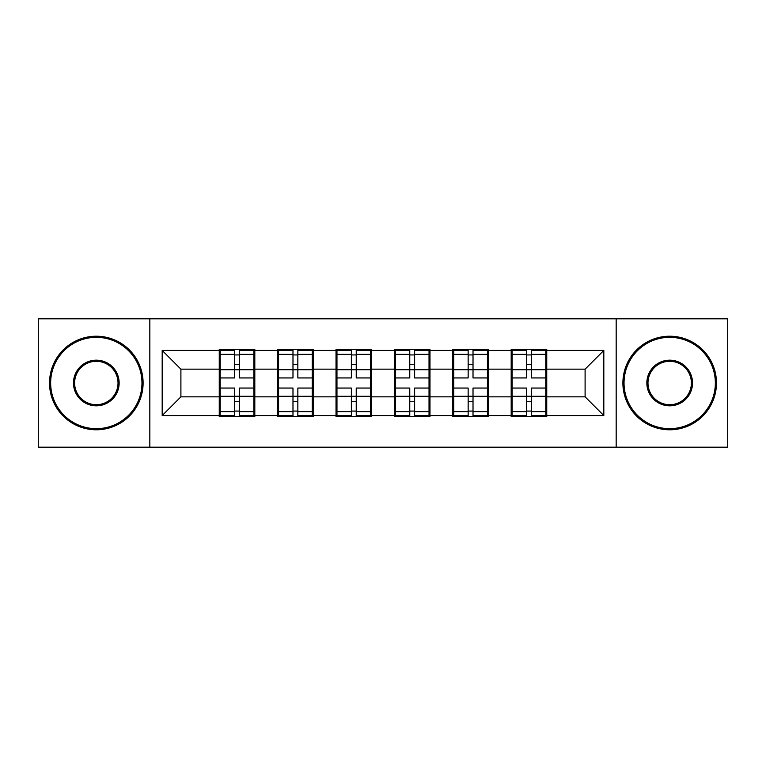 <?xml version="1.0" encoding="UTF-8"?>
<svg xmlns="http://www.w3.org/2000/svg" width="766" height="766" viewBox="0 0 766 766"><rect width="100%" height="100%" fill="white"/><g stroke="black" fill="none" stroke-linecap="round" stroke-linejoin="round"><path stroke-width="1.15" d="M616.17 447.191L727.7 447.191L727.7 318.809L616.17 318.809L616.17 447.191L149.83 447.191L149.83 318.809L38.3 318.809L38.3 447.191L149.83 447.191M546.742 380.195L545.804 380.195M512.119 380.195L511.19 380.195M511.19 385.805L512.119 385.805M545.804 385.805L546.742 385.805M488.354 380.195L487.425 380.195M453.74 380.195L452.802 380.195M452.802 385.805L453.74 385.805M487.425 385.805L488.354 385.805M429.975 380.195L429.037 380.195M395.352 380.195L394.413 380.195M394.413 385.805L395.352 385.805M429.037 385.805L429.975 385.805M371.587 380.195L370.648 380.195M336.963 380.195L336.025 380.195M336.025 385.805L336.963 385.805M370.648 385.805L371.587 385.805M313.198 380.195L312.26 380.195M278.575 380.195L277.646 380.195M277.646 385.805L278.575 385.805M312.26 385.805L313.198 385.805M616.17 318.809L149.83 318.809M585.1 396.845L585.1 369.155L546.742 369.155L546.742 396.845L585.1 396.845L603.819 415.565L603.819 350.435L546.742 350.435L546.742 349.315L511.19 349.315L511.19 369.155L488.354 369.155L488.354 396.845L511.19 396.845L511.19 369.155M603.819 415.565L546.742 415.565L546.742 416.685L511.19 416.685L511.19 415.565L488.354 415.565L488.354 416.685L452.802 416.685L452.802 415.565L429.975 415.565L429.975 416.685L394.413 416.685L394.413 415.565L371.587 415.565L371.587 416.685L336.025 416.685L336.025 415.565L313.198 415.565L313.198 416.685L277.646 416.685L277.646 415.565L254.81 415.565L254.81 416.685L219.258 416.685L219.258 415.565L162.181 415.565L162.181 350.435L219.258 350.435L219.258 369.155L180.9 369.155L180.9 396.845L219.258 396.845L219.258 369.155M511.19 350.435L488.354 350.435L488.354 349.315L452.802 349.315L452.802 350.435L429.975 350.435L429.975 349.315L394.413 349.315L394.413 350.435L371.587 350.435L371.587 349.315L336.025 349.315L336.025 350.435L313.198 350.435L313.198 349.315L277.646 349.315L277.646 350.435L254.81 350.435L254.81 349.315L219.258 349.315L219.258 350.435M511.19 396.845L511.19 415.565M488.354 396.845L488.354 415.565M488.354 350.435L488.354 369.155M429.975 396.845L452.802 396.845L452.802 369.155L429.975 369.155L429.975 415.565M452.802 396.845L452.802 415.565M452.802 350.435L452.802 369.155M429.975 350.435L429.975 369.155M371.587 396.845L394.413 396.845L394.413 369.155L371.587 369.155L371.587 415.565M394.413 396.845L394.413 415.565M394.413 350.435L394.413 369.155M371.587 350.435L371.587 369.155M313.198 396.845L336.025 396.845L336.025 369.155L313.198 369.155L313.198 415.565M336.025 396.845L336.025 415.565M336.025 350.435L336.025 369.155M313.198 350.435L313.198 369.155M254.81 396.845L277.646 396.845L277.646 369.155L254.81 369.155L254.81 415.565M277.646 396.845L277.646 415.565M277.646 350.435L277.646 369.155M254.81 350.435L254.81 369.155M254.81 380.195L253.881 380.195M220.196 380.195L219.258 380.195M219.258 385.805L220.196 385.805M253.881 385.805L254.81 385.805M219.258 396.845L219.258 415.565M180.9 396.845L162.181 415.565M162.181 350.435L180.9 369.155M546.742 396.845L546.742 415.565M546.742 350.435L546.742 369.155M603.819 350.435L585.1 369.155M253.881 388.056L253.881 415.746L239.471 415.746L239.471 388.056L253.881 388.056L253.881 350.254L239.471 350.254L239.471 354.361L253.881 354.361M220.196 369.729L234.607 369.729L234.607 350.254L220.196 350.254L220.196 388.056L234.607 388.056L234.607 415.746L220.196 415.746L220.196 411.639L234.607 411.639M234.607 364.31L239.471 364.31M239.471 354.926L234.607 354.926M234.607 369.767L239.471 369.767M234.607 369.729L234.607 377.944L220.196 377.944M220.196 354.361L234.607 354.361M234.607 396.233L239.471 396.233M234.607 411.074L239.471 411.074M234.607 401.69L239.471 401.69M220.196 388.056L220.196 411.639M239.471 411.639L253.881 411.639M239.471 354.361L239.471 377.944L253.881 377.944M312.26 388.056L312.26 415.746L297.85 415.746L297.85 388.056L312.26 388.056L312.26 350.254L297.85 350.254L297.85 354.361L312.26 354.361M278.575 369.729L292.985 369.729L292.985 350.254L278.575 350.254L278.575 388.056L292.985 388.056L292.985 415.746L278.575 415.746L278.575 411.639L292.985 411.639M292.985 364.31L297.85 364.31M297.85 354.926L292.985 354.926M292.985 369.767L297.85 369.767M292.985 369.729L292.985 377.944L278.575 377.944M278.575 354.361L292.985 354.361M292.985 396.233L297.85 396.233M292.985 411.074L297.85 411.074M292.985 401.69L297.85 401.69M278.575 388.056L278.575 411.639M297.85 411.639L312.26 411.639M297.85 354.361L297.85 377.944L312.26 377.944M370.648 388.056L370.648 415.746L356.238 415.746L356.238 388.056L370.648 388.056L370.648 350.254L356.238 350.254L356.238 354.361L370.648 354.361M336.963 369.729L351.374 369.729L351.374 350.254L336.963 350.254L336.963 388.056L351.374 388.056L351.374 415.746L336.963 415.746L336.963 411.639L351.374 411.639M351.374 364.31L356.238 364.31M356.238 354.926L351.374 354.926M351.374 369.767L356.238 369.767M351.374 369.729L351.374 377.944L336.963 377.944M336.963 354.361L351.374 354.361M351.374 396.233L356.238 396.233M351.374 411.074L356.238 411.074M351.374 401.69L356.238 401.69M336.963 388.056L336.963 411.639M356.238 411.639L370.648 411.639M356.238 354.361L356.238 377.944L370.648 377.944M429.037 388.056L429.037 415.746L414.626 415.746L414.626 388.056L429.037 388.056L429.037 350.254L414.626 350.254L414.626 354.361L429.037 354.361M395.352 369.729L409.762 369.729L409.762 350.254L395.352 350.254L395.352 388.056L409.762 388.056L409.762 415.746L395.352 415.746L395.352 411.639L409.762 411.639M409.762 364.31L414.626 364.31M414.626 354.926L409.762 354.926M409.762 369.767L414.626 369.767M409.762 369.729L409.762 377.944L395.352 377.944M395.352 354.361L409.762 354.361M409.762 396.233L414.626 396.233M409.762 411.074L414.626 411.074M409.762 401.69L414.626 401.69M395.352 388.056L395.352 411.639M414.626 411.639L429.037 411.639M414.626 354.361L414.626 377.944L429.037 377.944M487.425 388.056L487.425 415.746L473.015 415.746L473.015 388.056L487.425 388.056L487.425 350.254L473.015 350.254L473.015 354.361L487.425 354.361M453.74 369.729L468.15 369.729L468.15 350.254L453.74 350.254L453.74 388.056L468.15 388.056L468.15 415.746L453.74 415.746L453.74 411.639L468.15 411.639M468.15 364.31L473.015 364.31M473.015 354.926L468.15 354.926M468.15 369.767L473.015 369.767M468.15 369.729L468.15 377.944L453.74 377.944M453.74 354.361L468.15 354.361M468.15 396.233L473.015 396.233M468.15 411.074L473.015 411.074M468.15 401.69L473.015 401.69M453.74 388.056L453.74 411.639M473.015 411.639L487.425 411.639M473.015 354.361L473.015 377.944L487.425 377.944M545.804 388.056L545.804 415.746L531.393 415.746L531.393 388.056L545.804 388.056L545.804 350.254L531.393 350.254L531.393 354.361L545.804 354.361M512.119 369.729L526.529 369.729L526.529 350.254L512.119 350.254L512.119 388.056L526.529 388.056L526.529 415.746L512.119 415.746L512.119 411.639L526.529 411.639M526.529 364.31L531.393 364.31M531.393 354.926L526.529 354.926M526.529 369.767L531.393 369.767M526.529 369.729L526.529 377.944L512.119 377.944M512.119 354.361L526.529 354.361M526.529 396.233L531.393 396.233M526.529 411.074L531.393 411.074M526.529 401.69L531.393 401.69M512.119 388.056L512.119 411.639M531.393 411.639L545.804 411.639M531.393 354.361L531.393 377.944L545.804 377.944M96.315 428.663A45.663 45.663 0 0 0 141.969 383A45.663 45.663 0 0 0 96.315 337.337A45.663 45.663 0 0 0 50.652 383A45.663 45.663 0 0 0 96.315 428.663M96.315 336.217A46.783 46.783 0 0 1 143.098 383A46.783 46.783 0 0 1 96.315 429.783A46.783 46.783 0 0 1 49.531 383A46.783 46.783 0 0 1 96.315 336.217M96.315 405.827A22.827 22.827 0 0 1 73.479 383A22.827 22.827 0 0 1 96.315 360.173A22.827 22.827 0 0 1 119.142 383A22.827 22.827 0 0 1 96.315 405.827M96.315 361.293A21.707 21.707 0 0 0 74.608 383A21.707 21.707 0 0 0 96.315 404.707A21.707 21.707 0 0 0 118.021 383A21.707 21.707 0 0 0 96.315 361.293M669.685 428.663A45.663 45.663 0 0 0 715.348 383A45.663 45.663 0 0 0 669.685 337.337A45.663 45.663 0 0 0 624.031 383A45.663 45.663 0 0 0 669.685 428.663M669.685 336.217A46.783 46.783 0 0 1 716.469 383A46.783 46.783 0 0 1 669.685 429.783A46.783 46.783 0 0 1 622.902 383A46.783 46.783 0 0 1 669.685 336.217M669.685 405.827A22.827 22.827 0 0 1 646.858 383A22.827 22.827 0 0 1 669.685 360.173A22.827 22.827 0 0 1 692.521 383A22.827 22.827 0 0 1 669.685 405.827M669.685 361.293A21.707 21.707 0 0 0 647.979 383A21.707 21.707 0 0 0 669.685 404.707A21.707 21.707 0 0 0 691.392 383A21.707 21.707 0 0 0 669.685 361.293M220.196 396.271L234.607 396.271M239.471 396.271L253.881 396.271M239.471 369.729L253.881 369.729M278.575 396.271L292.985 396.271M297.85 396.271L312.26 396.271M297.85 369.729L312.26 369.729M336.963 396.271L351.374 396.271M356.238 396.271L370.648 396.271M356.238 369.729L370.648 369.729M395.352 396.271L409.762 396.271M414.626 396.271L429.037 396.271M414.626 369.729L429.037 369.729M453.74 396.271L468.15 396.271M473.015 396.271L487.425 396.271M473.015 369.729L487.425 369.729M512.119 396.271L526.529 396.271M531.393 396.271L545.804 396.271M531.393 369.729L545.804 369.729"/></g></svg>
